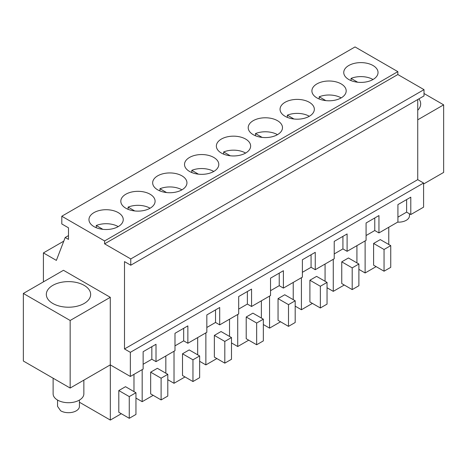 <?xml version="1.0" encoding="UTF-8"?>
<svg xmlns="http://www.w3.org/2000/svg" width="467" height="467" viewBox="0 0 467 467"><rect width="100%" height="100%" fill="white"/><g stroke="black" fill="none" stroke-linecap="round" stroke-linejoin="round"><path stroke-width="0.7" d="M70.161 320.479L70.161 388.048L23.35 361.02L23.35 293.451L70.161 320.479L110.288 297.316L110.288 364.879L130.346 376.46L130.346 352.334L124.496 348.954L124.496 261.602L130.766 265.221L130.766 258.946L104.596 243.838L104.596 240.943L61.802 216.233L61.802 223.956L68.491 227.814L68.491 239.402L65.193 237.493L68.491 235.59M61.802 216.233L355.043 46.934L397.837 71.638L397.837 74.533L424.007 89.646L424.007 95.916L130.766 265.221M417.737 99.535L417.737 179.655L423.587 183.029L423.587 207.161L410.797 214.546L406.617 212.135L397.925 217.149M43.413 281.87L43.413 252.91L56.367 260.393L65.193 237.493M110.288 297.316L63.477 270.288L23.35 293.451M423.587 183.998L443.65 172.416L443.65 104.847L424.007 93.505M366.075 235.537L374.767 230.523L378.947 232.934L397.925 221.977L397.925 204.604L410.797 197.173L410.797 214.546M334.226 253.925L342.924 248.905L347.104 251.322L366.075 240.365L366.075 222.993L378.947 215.561L378.947 232.934M302.382 272.314L311.075 267.293L315.254 269.71L334.226 258.753L334.226 241.381L347.104 233.949L347.104 251.322M270.533 290.702L279.225 285.681L283.405 288.098L302.382 277.141L302.382 259.769L315.254 252.332L315.254 269.71M238.684 309.09L247.376 304.07L251.555 306.486L270.533 295.529L270.533 278.157L283.405 270.72L283.405 288.098M206.834 327.478L215.526 322.458L219.706 324.869L238.684 313.917L238.684 296.539L251.555 289.108L251.555 306.486M174.985 345.866L183.677 340.846L187.857 343.257L206.834 332.306L206.834 314.927L219.706 307.496L219.706 324.869M143.135 364.254L151.833 359.234L156.013 361.645L174.985 350.694L174.985 333.315L187.857 325.884L187.857 343.257M130.346 376.46L143.135 369.076L143.135 351.704L156.013 344.272L156.013 361.645M70.161 388.048L110.288 364.879M43.413 252.91L63.781 241.153M104.596 240.943L397.837 71.638M365.719 82.005A17.139 9.895 0 0 0 378.036 72.513A17.139 9.895 0 0 0 356.07 63.016A17.139 9.895 0 0 0 343.753 72.513A17.139 9.895 0 0 0 365.719 82.005M174.629 192.334A17.139 9.895 0 0 0 186.946 182.836A17.139 9.895 0 0 0 164.979 173.339A17.139 9.895 0 0 0 152.662 182.836A17.139 9.895 0 0 0 174.629 192.334M302.021 118.781A17.139 9.895 0 0 0 314.338 109.284A17.139 9.895 0 0 0 292.371 99.792A17.139 9.895 0 0 0 280.054 109.284A17.139 9.895 0 0 0 302.021 118.781M324.221 81.404A17.139 9.895 0 0 0 311.903 90.896A17.139 9.895 0 0 0 333.87 100.393A17.139 9.895 0 0 0 346.187 90.896A17.139 9.895 0 0 0 324.221 81.404M238.328 155.558A17.139 9.895 0 0 0 250.639 146.06A17.139 9.895 0 0 0 228.672 136.562A17.139 9.895 0 0 0 216.361 146.06A17.139 9.895 0 0 0 238.328 155.558M270.177 137.17A17.139 9.895 0 0 0 282.488 127.672A17.139 9.895 0 0 0 260.522 118.18A17.139 9.895 0 0 0 248.205 127.672A17.139 9.895 0 0 0 270.177 137.17M142.779 210.722A17.139 9.895 0 0 0 155.097 201.224A17.139 9.895 0 0 0 133.13 191.727A17.139 9.895 0 0 0 120.813 201.224A17.139 9.895 0 0 0 142.779 210.722M196.823 154.951A17.139 9.895 0 0 0 184.512 164.448A17.139 9.895 0 0 0 206.478 173.946A17.139 9.895 0 0 0 218.795 164.448A17.139 9.895 0 0 0 196.823 154.951M101.281 210.115A17.139 9.895 0 0 0 88.963 219.613A17.139 9.895 0 0 0 110.93 229.11A17.139 9.895 0 0 0 123.247 219.613A17.139 9.895 0 0 0 101.281 210.115M104.596 243.838L397.837 74.533M130.766 258.946L424.007 89.646M124.496 348.954L417.737 179.655M130.346 352.334L423.587 183.029M417.737 119.809L443.65 104.847M418.899 98.864A22.165 12.796 180 0 1 420.674 103.884A22.165 12.796 180 0 1 417.737 110.253M84.165 285.366A22.165 12.796 180 0 1 90.656 294.42A22.165 12.796 180 0 1 76.973 306.241A22.165 12.796 180 0 1 52.818 303.468A22.165 12.796 180 0 1 46.326 294.42A22.165 12.796 180 0 1 60.009 282.593A22.165 12.796 180 0 1 84.165 285.366M406.617 212.135L406.617 199.584M374.767 230.523L374.767 217.972M342.924 248.905L342.924 236.36M311.075 267.293L311.075 254.748M279.225 285.681L279.225 273.137M247.376 304.07L247.376 291.525M215.526 322.458L215.526 309.907M183.677 340.846L183.677 328.295M151.833 359.234L151.833 346.683M365.118 240.919L365.118 272.967L358.889 269.371M388.772 227.266L388.772 244.492M376.11 266.622L365.118 272.967M390.739 245.624L390.739 267.346L384.049 271.204L373.6 265.174L373.6 243.453L384.049 249.489L390.739 245.624L380.29 239.594L373.6 243.453M205.871 332.86L205.871 364.902L199.642 361.312M229.53 319.2L229.53 336.433M216.863 358.557L205.871 364.902M231.492 337.565L231.492 359.281L224.808 363.145L214.359 357.109L214.359 335.394L224.808 341.424L231.492 337.565L221.043 331.529L214.359 335.394M325.073 264.036L325.073 281.268M301.419 277.696L301.419 309.744L295.191 306.148M312.411 303.398L301.419 309.744M327.04 282.401L327.04 304.122L320.35 307.981L309.901 301.951L309.901 280.229L320.35 286.265L327.04 282.401L316.591 276.371L309.901 280.229M293.229 282.424L293.229 299.656M269.57 296.084L269.57 328.132L263.341 324.536M280.562 321.781L269.57 328.132M295.191 300.789L295.191 322.504L288.501 326.369L278.052 320.333L278.052 298.617L288.501 304.647L295.191 300.789L284.742 294.759L278.052 298.617M197.681 337.588L197.681 354.821M174.022 351.248L174.022 383.29L167.799 379.694M185.02 376.945L174.022 383.29M199.642 355.953L199.642 377.669L192.959 381.533L182.509 375.497L182.509 353.782L192.959 359.812L199.642 355.953L189.199 349.917L182.509 353.782M237.721 314.472L237.721 346.52L231.492 342.924M261.38 300.812L261.38 318.045M248.713 340.169L237.721 346.52M263.341 319.177L263.341 340.892L256.657 344.757L246.208 338.721L246.208 317.005L256.657 323.036L263.341 319.177L252.892 313.147L246.208 317.005M142.178 369.636L142.178 401.678L135.95 398.082M165.832 355.977L165.832 373.203M153.17 395.333L142.178 401.678M167.799 374.341L167.799 396.057L161.109 399.921L150.66 393.885L150.66 372.17L161.109 378.2L167.799 374.341L157.35 368.305L150.66 372.17M356.922 245.648L356.922 262.88M333.269 259.308L333.269 291.355L327.04 287.76M344.261 285.01L333.269 291.355M358.889 264.013L358.889 285.734L352.2 289.593L341.751 283.562L341.751 261.841L352.2 267.877L358.889 264.013L348.44 257.982L341.751 261.841M110.329 364.902L110.329 420.067L79.425 402.227M133.982 374.365L133.982 391.591M121.321 413.721L110.329 420.067M135.95 392.729L135.95 414.445L129.26 418.304L118.811 412.273L118.811 390.558L129.26 396.588L135.95 392.729L125.5 386.694L118.811 390.558M384.049 271.204L384.049 249.489M224.808 363.145L224.808 341.424M320.35 307.981L320.35 286.265M288.501 326.369L288.501 304.647M192.959 381.533L192.959 359.812M256.657 344.757L256.657 323.036M161.109 399.921L161.109 378.2M352.2 289.593L352.2 267.877M129.26 418.304L129.26 396.588M409.448 213.763L409.448 215.847A10.934 6.316 180 0 1 397.639 222.14M373.016 79.507A17.139 9.895 0 0 0 356.07 77.008A17.139 9.895 0 0 0 351.044 78.409L351.044 80.61M357.664 82.233L351.044 78.409M341.167 97.895A17.139 9.895 0 0 0 324.221 95.396A17.139 9.895 0 0 0 319.194 96.797L319.194 98.998M325.82 100.615L319.194 96.797M309.317 116.283A17.139 9.895 0 0 0 292.371 113.785A17.139 9.895 0 0 0 287.345 115.18L287.345 117.386M293.971 119.003L287.345 115.18M277.468 134.671A17.139 9.895 0 0 0 260.522 132.173A17.139 9.895 0 0 0 255.502 133.568L255.502 135.774M262.121 137.391L255.502 133.568M245.619 153.059A17.139 9.895 0 0 0 228.672 150.561A17.139 9.895 0 0 0 223.652 151.956L223.652 154.163M230.272 155.78L223.652 151.956M213.769 171.447A17.139 9.895 0 0 0 196.823 168.949A17.139 9.895 0 0 0 191.803 170.344L191.803 172.551M198.422 174.168L191.803 170.344M181.926 189.835A17.139 9.895 0 0 0 164.979 187.337A17.139 9.895 0 0 0 159.953 188.732L159.953 190.939M166.573 192.556L159.953 188.732M150.076 208.224A17.139 9.895 0 0 0 133.13 205.725A17.139 9.895 0 0 0 128.104 207.12L128.104 209.321M134.73 210.944L128.104 207.12M118.227 226.612A17.139 9.895 0 0 0 101.281 224.113A17.139 9.895 0 0 0 96.255 225.508L96.255 227.709M102.88 229.332L96.255 225.508M83.856 380.138L83.856 393.839A15.37 8.873 180 0 1 74.37 402.034A15.37 8.873 180 0 1 57.622 400.114A15.37 8.873 180 0 1 53.121 393.839L53.121 378.206M79.425 400.073L79.425 406.383A10.934 6.316 180 0 1 72.601 412.233A10.934 6.316 180 0 1 60.652 410.785L57.558 406.383L57.552 400.073"/></g></svg>
